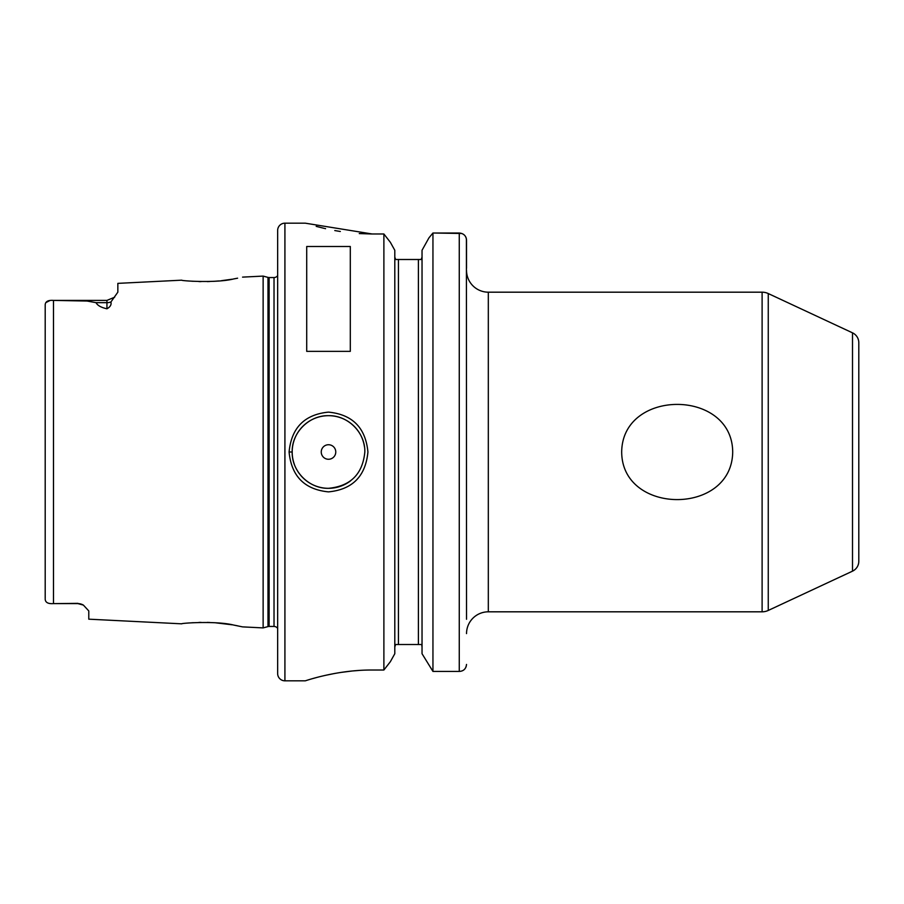 <?xml version="1.0" encoding="UTF-8"?>
<svg xmlns="http://www.w3.org/2000/svg" width="904" height="904" viewBox="0 0 904 904"><rect width="100%" height="100%" fill="white"/><g stroke="black" fill="none" stroke-linecap="round" stroke-linejoin="round"><path stroke-width="1.36" d="M77.891 603.352L56.116 603.601L77.891 603.601A10.893 10.893 0 0 1 83.394 605.092A10.893 10.893 0 0 0 77.891 603.601L83.394 605.092L88.784 610.934L88.784 619.172L181.738 623.828C180.314 623.172 216.395 620.664 233.673 625.059L242.554 626.879L263.132 627.907L263.132 276.093L267.991 277.392L267.991 626.608L263.132 627.907M237.605 278.183L233.673 278.94C216.406 283.336 180.314 280.828 181.738 280.172L117.848 283.37L117.848 292.161L110.898 302.004C111.61 304.659 110.299 306.919 106.943 308.795L106.943 302.671L96.061 302.671C97.429 305.439 101.056 307.484 106.943 308.795M191.162 281.155L193.207 281.291M198.903 281.562L200.993 281.607M207.242 281.596L209.728 281.517M213.706 281.336L218.621 280.963M221.536 280.669L231.797 279.257M234.452 278.794L237.402 278.229M364.832 452L364.832 452C365.352 432.598 347.904 415.173 328.491 415.682C309.123 415.173 291.642 432.643 292.184 452C291.642 471.357 309.123 488.827 328.491 488.318C350.549 486.182 362.662 474.08 364.832 452M289.088 452C291.427 427.773 304.558 414.484 328.491 412.122C352.447 414.461 365.589 427.761 367.928 452C365.589 476.25 352.436 489.539 328.491 491.878C304.558 489.505 291.416 476.216 289.088 452L292.184 452A36.318 36.318 0 0 0 294.388 464.441M732.703 452C731.924 515.709 621.997 515.201 621.681 452C622.336 388.437 732.263 388.652 732.703 452M56.116 603.601L53.483 603.601C48.172 603.985 45.415 602.516 45.2 599.228C45.415 602.516 48.172 603.974 53.483 603.601L53.483 300.399L87.112 301.043L96.061 302.671M335.768 452A7.266 7.266 0 0 0 328.502 444.734A7.266 7.266 0 0 0 321.248 452A7.266 7.266 0 0 0 328.502 459.266A7.266 7.266 0 0 0 335.768 452M364.459 446.813A36.318 36.318 0 0 0 325.915 415.772A36.318 36.318 0 0 0 292.184 452M852.506 332.841A10.893 10.893 0 0 1 858.8 342.718L858.8 561.282A10.893 10.893 0 0 1 852.506 571.158L852.506 332.841L768.253 293.551A14.532 14.532 0 0 0 762.106 292.184L488.318 292.184A21.798 21.798 0 0 1 466.532 270.398M488.318 292.184L488.318 611.816A21.798 21.798 0 0 0 466.532 633.602M852.506 571.158L768.253 610.449A14.532 14.532 0 0 1 762.106 611.816L762.106 292.184M284.918 223.175A7.266 7.266 0 0 0 277.652 230.441L277.652 673.559A7.266 7.266 0 0 0 284.918 680.825L305.258 680.825C304.591 681.187 336.028 669.807 372.098 670.022L383.884 670.022L383.884 233.978L372.098 233.978L305.258 223.175L284.918 223.175L284.918 680.825M277.652 275.596A4.362 4.362 0 0 1 274.025 277.551L274.025 626.449A4.362 4.362 0 0 1 277.652 628.404M274.025 277.551L269.121 277.551L269.121 626.449L274.025 626.449M269.121 277.551A4.362 4.362 0 0 1 267.991 277.392M269.121 626.449A4.362 4.362 0 0 0 267.991 626.608M242.554 277.121L263.132 276.093M306.716 351.362L350.3 351.362L350.3 246.487L306.716 246.487L306.716 351.362M488.318 611.816L762.106 611.816M858.8 561.282L858.8 515.924M858.8 388.076L858.8 342.718M422.032 646.925L421.818 645.648M421.196 259.493L422.032 257.075L421.196 259.493L395.624 259.493L394.788 257.075M394.788 646.925L395.003 645.659M45.2 598.538L45.2 304.772C45.415 301.484 48.172 300.026 53.483 300.399L106.943 300.399L114.661 297.201L106.943 300.399L106.943 302.671A10.893 9.718 180 0 0 110.898 302.004M49.923 300.535L45.821 302.614M316.185 226.362L324.05 228.328M324.875 228.52L325.576 228.678M334.785 230.554L340.333 231.492M359.261 233.571L371.691 233.978M358.752 670.463L352.628 670.96M352.04 671.017L340.401 672.497M339.271 672.678L334.988 673.412M334.751 673.446L325.587 675.322M316.004 677.684L313.259 678.441M394.799 653.716L390.347 661.717L383.884 670.022L390.347 661.717L394.799 653.716L394.799 250.284L390.347 242.283L394.799 250.284M422.032 653.716L432.948 671.423L422.032 653.716L422.032 250.284L428.971 237.82L422.032 250.284M466.396 238.792L466.532 619.274M466.532 268.217L466.532 240.159C466.136 235.842 463.718 233.458 459.266 233.006L432.948 233.006L432.948 671.423L459.266 671.423C463.571 671.197 465.989 668.87 466.532 664.44L466.057 666.915M390.347 242.283L383.884 233.978L390.347 242.283M398.427 259.493L398.427 644.507L418.405 644.507L418.405 259.493M432.948 233.006L428.971 237.82L432.948 233.006L461.854 233.481M421.196 644.507L418.405 644.507M398.427 644.507L395.624 644.507L394.799 646.925M463.39 234.272L464.34 235.04M465.368 236.272L465.922 237.3M465.989 237.469L466.227 238.102M237.323 625.76L234.192 625.161M232.158 624.8L215.242 622.766M209.841 622.483L207.095 622.404M201.027 622.393L198.914 622.438M193.286 622.698L191.58 622.811M297.337 470.645A36.318 36.318 0 0 0 299.732 474.159M300.433 475.041A36.318 36.318 0 0 0 350.662 480.781M768.253 293.551L768.253 610.449M459.266 671.423L459.266 233.006"/></g></svg>
